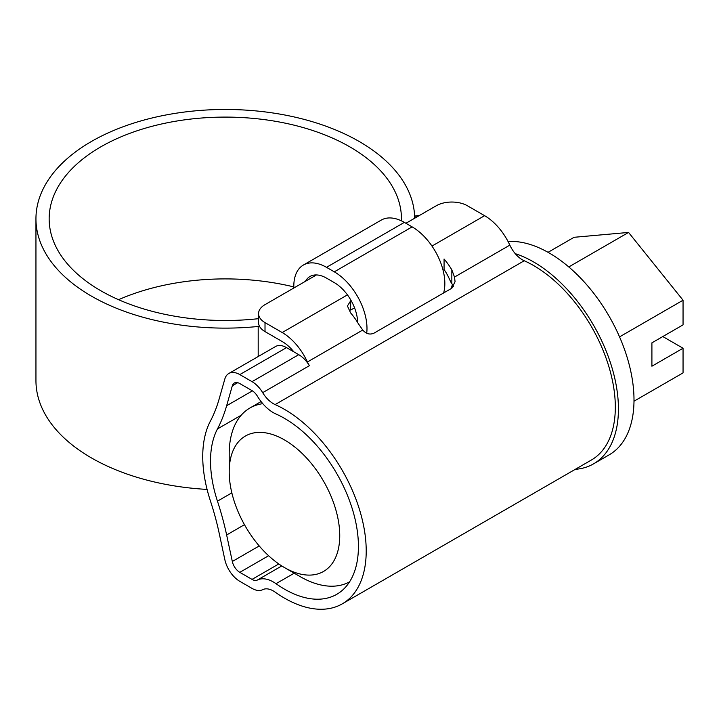 <?xml version="1.0" encoding="UTF-8"?>
<svg xmlns="http://www.w3.org/2000/svg" width="719" height="719" viewBox="0 0 719 719"><rect width="100%" height="100%" fill="white"/><g stroke="black" fill="none" stroke-linecap="round" stroke-linejoin="round"><path stroke-width="1.08" d="M284.472 418.35A104.588 60.387 -120 0 0 276.006 414.018A33.029 19.071 60 0 1 273.337 412.652A33.029 19.071 60 0 1 257.357 396.133A11.01 6.354 -120 0 0 252.036 390.633L239.813 383.578A11.01 6.354 -120 0 0 234.304 383.029A11.01 6.354 -120 0 0 232.318 385.797L226.638 405.732A231.194 133.482 60 0 1 217.462 428.937A104.588 60.387 -120 0 0 217.462 501.17A231.194 133.482 60 0 1 226.638 534.972L232.318 561.476A11.01 6.354 -120 0 0 239.813 572.342L252.036 579.397A11.01 6.354 -120 0 0 257.357 580.044A33.029 19.071 60 0 1 276.006 583.693A104.588 60.387 -120 0 0 284.472 589.14A104.588 60.387 -120 0 0 336.771 594.316A104.588 60.387 -120 0 0 352.795 510.517A104.588 60.387 -120 0 0 284.472 418.35M453.545 286.746L451.847 283.565A11.01 6.354 -120 0 0 450.786 282.037L449.033 278.217A33.029 19.071 -120 0 0 444.063 269.526L444.063 259.011A44.039 25.426 -120 0 1 451.847 269.895L454.507 277.067L455.064 281.686L451.847 288.211L373.997 333.158C369.899 334.964 366.151 333.922 362.753 330.039L358.43 323.829A44.039 25.426 60 0 0 350.647 312.945L347.421 305.988L350.647 300.857L350.647 310.087L354.548 307.84M228.804 373.494L275.512 346.531A22.019 12.708 60 0 1 286.522 347.619L239.813 374.59A22.019 12.708 -120 0 0 228.804 373.494A22.019 12.708 -120 0 0 224.831 379.021L219.151 398.964A220.185 127.128 60 0 1 210.406 421.064A115.597 66.741 -120 0 0 210.406 500.9A220.185 127.128 60 0 1 219.151 533.094L224.831 559.598A22.019 12.708 -120 0 0 239.813 581.338L252.036 588.394A22.019 12.708 -120 0 0 262.687 589.67A22.019 12.708 60 0 1 275.116 592.105A115.597 66.741 -120 0 0 284.472 598.127A115.597 66.741 -120 0 0 342.271 603.852A115.597 66.741 -120 0 0 359.994 511.227A115.597 66.741 -120 0 0 284.472 409.363A115.597 66.741 -120 0 0 275.116 404.581A22.019 12.708 60 0 1 273.337 403.665A22.019 12.708 60 0 1 262.687 392.655A22.019 12.708 -120 0 0 252.036 381.645L298.745 354.674A22.019 12.708 60 0 1 309.395 365.683A22.019 12.708 60 0 1 307.426 361.981A44.039 25.426 -120 0 0 282.199 332.538L347.439 294.88M405.911 223.285L436.271 205.76A22.019 12.708 0 0 1 467.413 205.76L484.606 215.682A44.039 25.426 60 0 1 509.834 245.125A22.019 12.708 -120 0 0 522.443 259.847A22.019 12.708 -120 0 0 524.223 260.754A115.597 66.741 60 0 1 533.588 265.536A115.597 66.741 60 0 1 609.101 367.4A115.597 66.741 60 0 1 591.378 460.034L342.271 603.852M316.45 274.946L265.014 304.64A22.019 12.708 0 0 0 258.561 313.628A22.019 12.708 0 0 0 265.014 322.615L282.199 332.538M239.813 374.59L252.036 381.645M286.522 347.619L298.745 354.674M293.855 351.852A33.029 19.071 -120 0 0 282.199 341.534L265.014 331.603A22.019 12.708 180 0 1 258.561 322.615L258.561 313.628M351.115 300.587L350.647 300.857M300.039 576.557L284.472 567.57A78.164 45.126 -120 0 0 339.745 535.655A78.164 45.126 -120 0 0 284.472 439.92A78.164 45.126 -120 0 0 229.199 471.835A78.164 45.126 -120 0 0 284.472 567.57L300.039 576.557A100.184 57.844 60 0 0 349.587 581.824M508.036 241.485A120.001 69.285 60 0 1 549.154 252.953A120.001 69.285 60 0 1 627.543 358.7A120.001 69.285 60 0 1 609.155 454.857L593.579 463.845A120.001 69.285 60 0 1 575.281 469.327M515.262 253.672A120.001 69.285 60 0 1 533.588 261.941A120.001 69.285 60 0 1 611.977 367.688A120.001 69.285 60 0 1 593.579 463.845M633.996 401.202L683.05 372.882L683.05 348.239L651.908 366.214L651.908 342.846L683.05 324.862L683.05 300.218L628.559 232.435L574.068 237.297L548.049 252.324M451.289 288.535A120.001 69.285 60 0 1 452.404 284.526M683.05 348.239L662.81 336.555M628.559 232.435L568.783 266.947M683.05 300.218L619.553 336.878M229.199 471.835L229.199 453.86A100.184 57.844 60 0 1 249.951 407.997A100.184 57.844 60 0 1 262.794 403.674M305.44 281.3A33.029 19.071 60 0 1 309.997 276.482A33.029 19.071 60 0 1 326.507 278.118L334.299 282.612A33.029 19.071 60 0 1 357.649 322.525M293.81 288.004L293.81 286.207A46.241 26.693 60 0 1 303.391 265.041A46.241 26.693 60 0 1 326.507 267.333L334.299 271.827A46.241 26.693 60 0 1 366.708 333.239M303.391 265.041L381.241 220.095A46.241 26.693 60 0 1 404.357 222.387L412.14 226.88A46.241 26.693 60 0 1 443.641 292.948M293.81 286.908A176.146 101.703 0 0 0 118.572 299.697M401.418 220.85A176.146 101.703 0 0 0 401.454 218.792A176.146 101.703 0 0 0 349.865 146.883A176.146 101.703 0 0 0 157.901 124.836A176.146 101.703 0 0 0 49.162 218.792A176.146 101.703 0 0 0 100.75 290.71A176.146 101.703 0 0 0 255.901 318.948L258.561 318.679M414.665 218.234A189.358 109.324 0 0 0 359.203 141.49A189.358 109.324 0 0 0 152.841 117.79A189.358 109.324 0 0 0 35.95 218.792A189.358 109.324 0 0 0 91.412 296.102A189.358 109.324 0 0 0 258.193 326.462L259.523 326.327M35.95 218.792L35.95 380.594A189.358 109.324 0 0 0 91.412 457.904A189.358 109.324 0 0 0 207.072 489.414M416.535 217.156L415.492 215.952L419.779 215.287M524.223 260.754L275.116 404.581M265.014 322.615L265.014 331.603M431.975 246.069L484.606 215.682M309.395 365.683L262.687 392.655M362.753 330.039L307.426 361.981M509.834 245.125L454.507 277.067M237.692 382.688L232.318 385.797M294.206 573.187L276.006 583.693M281.785 565.943L257.357 580.044M278.792 563.948L252.036 579.397M268.609 555.724L239.813 572.342M259.226 545.946L232.318 561.476M244.469 524.681L226.638 534.972M231.842 492.866L217.462 501.17M241.207 415.223L217.462 428.937M252.405 390.857L226.638 405.732M451.847 283.565L451.847 269.895M404.357 222.387L326.507 267.333M412.14 226.88L334.299 271.827M258.193 326.462L258.193 356.525M249.951 407.997L261.078 401.57"/></g></svg>
